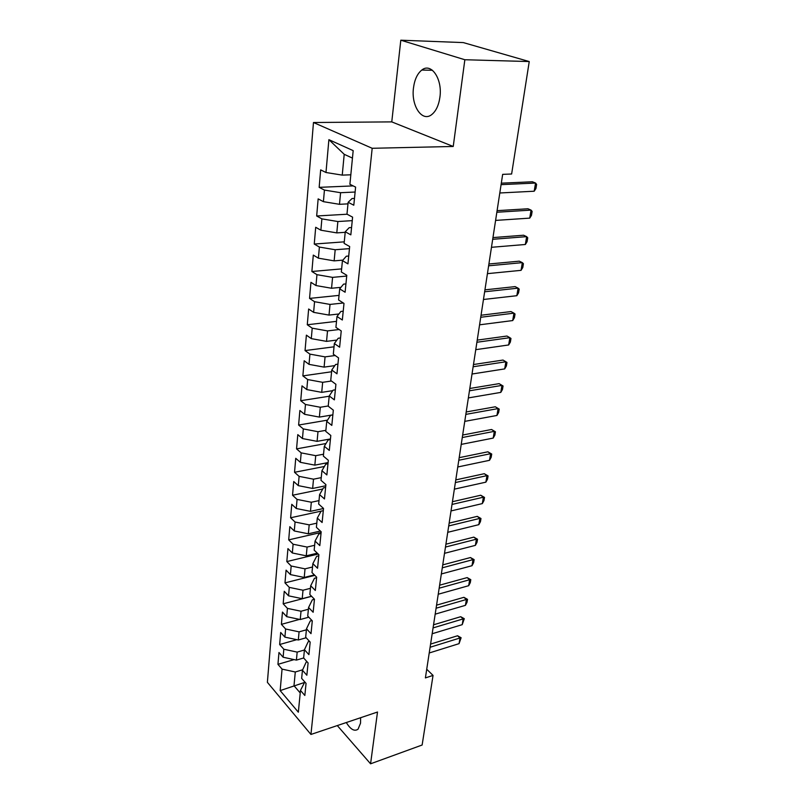 <?xml version="1.0" encoding="UTF-8"?>
<svg xmlns="http://www.w3.org/2000/svg" width="804" height="804" viewBox="0 0 804 804"><rect width="100%" height="100%" fill="white"/><g stroke="black" fill="none" stroke-linecap="round" stroke-linejoin="round"><path stroke-width="1.21" d="M346.313 722.535C350.584 729.519 354.494 731.73 358.061 729.178L360.554 723.128L360.614 717.711M439.909 97.214C442.652 79.013 431.205 62.209 421.798 70.048C417.366 73.606 414.593 79.556 413.487 87.887C410.965 105.796 422.14 122.499 431.748 114.57C436.009 111.143 438.733 105.354 439.909 97.214M313.47 122.509L267.38 682.325L310.937 734.454L372.182 148.288L313.47 122.509L391.769 121.886L453.235 146.469L464.853 59.737L400.804 40.2L391.769 121.886M400.804 40.2L463.325 42.592L529.243 61.556L464.853 59.737M352.453 158.107L344.212 154.308L328.886 139.665L325.982 172.498L320.665 169.875L319.158 187.352L324.434 190.076L323.409 201.663L318.153 198.879L316.675 215.995L321.881 218.869L320.876 230.215L315.701 227.281L314.253 244.044L319.389 247.059L318.404 258.174L313.299 255.099L311.882 271.501L316.947 274.666L315.992 285.551L310.947 282.335L309.56 298.405L314.555 301.701L313.62 312.354L308.646 309.007L307.279 324.756L312.213 328.183L311.289 338.625L306.384 335.147L305.048 350.584L309.922 354.122L309.017 364.363L304.173 360.765L302.867 375.89L307.671 379.548L306.786 389.578L302.002 385.87L300.716 400.704L305.47 404.472L304.595 414.311L299.872 410.492L298.616 425.035L303.309 428.914L302.455 438.552L297.792 434.632L296.555 448.883L301.188 452.873L300.354 462.32L295.741 458.3L294.535 472.29L299.108 476.37L298.294 485.636L293.731 481.526L292.545 495.244L297.068 499.415L296.264 508.51L291.772 504.309L290.606 517.776L295.068 522.027L294.284 530.962L289.832 526.67L288.696 539.876L293.108 544.228L292.334 552.981L287.943 548.609L286.817 561.584L291.179 566.006L290.425 574.599L286.073 570.147L284.978 582.88L289.289 587.382L288.546 595.824L284.254 591.302L283.169 603.804L287.44 608.377L286.706 616.668L282.455 612.065L281.4 624.346L285.611 628.989L284.897 637.13L280.696 632.457L279.651 644.527L283.822 649.23L283.119 657.23L278.968 652.496L277.943 664.345L294.083 659.602M328.886 139.665L353.177 150.639L349.901 184.287L355.609 187.101L353.8 205.211L348.142 202.296L346.976 214.165L352.604 217.15L350.835 234.858L345.258 231.783L344.122 243.391L349.67 246.537L347.941 263.863L342.444 260.627L341.328 271.993L346.795 275.29L345.107 292.234L339.69 288.857L338.595 299.972L343.991 303.42L342.333 320.002L336.987 316.485L335.921 327.369L341.238 330.946L339.62 347.187L334.343 343.529L333.308 354.192L338.554 357.901L336.966 373.81L331.761 370.021L330.735 380.463L335.911 384.292L334.363 399.869L329.228 395.96L328.223 406.191L333.328 410.151L331.811 425.406L326.746 421.376L325.771 431.396L330.806 435.466L329.308 450.421L324.313 446.28L323.349 456.099L328.323 460.28L326.866 474.933L321.932 470.692L320.987 480.32L325.901 484.601L324.464 498.952L319.59 494.611L318.675 504.058L323.52 508.429L322.113 522.51L317.299 518.077L316.394 527.323L321.188 531.806L319.811 545.604L315.057 541.072L314.173 550.157L318.897 554.72L317.55 568.257L312.856 563.644L311.982 572.548L316.655 577.192L315.329 590.468L310.696 585.774L309.841 594.508L314.454 599.241L313.148 612.266L308.575 607.492L307.731 616.065L312.294 620.869L311.017 633.652L306.495 628.808L305.671 637.22L310.173 642.094L308.917 654.647L304.445 649.722L303.641 657.984L296.415 660.104L297.168 652.104L304.425 649.994M303.972 682.636L280.164 690.596L298.344 712.193L300.475 690.425L304.837 695.48L306.053 683.39L301.651 678.375L302.445 670.265L306.857 675.249L308.093 662.938L303.641 657.984M280.164 690.596L282.063 669.119L277.943 664.345M529.243 61.556L511.625 174.006L502.661 174.357L425.396 677.913L433.044 675.41L426.723 669.25M283.119 657.23L296.415 660.104M283.822 649.23L297.168 652.104M300.475 690.425L304.806 681.963M306.173 637.763L298.314 639.994L299.078 631.854L306.394 629.813M284.897 637.13L298.314 639.994M285.611 628.989L299.078 631.854M302.445 670.265L306.163 662.134L307.118 661.853M308.796 617.191L300.244 619.532L301.028 611.241L308.394 609.251M286.706 616.668L300.244 619.532M287.44 608.377L301.028 611.241M304.445 649.722L308.183 641.743L309.5 641.371M311.53 596.236L302.214 598.689L303.007 590.236L310.444 588.317M288.546 595.824L302.214 598.689M289.289 587.382L303.007 590.236M306.495 628.808L310.243 620.979L311.952 620.507M314.354 574.91L304.224 577.453L305.038 568.85L312.525 567.001M290.425 574.599L304.224 577.453M291.179 566.006L305.038 568.85M308.575 607.492L312.334 599.824L314.444 599.271M317.299 553.182L306.264 555.825L307.088 547.062L314.645 545.283M292.334 552.981L306.264 555.825M293.108 544.228L307.088 547.062M310.696 585.774L314.464 578.277L316.595 577.744M320.374 531.042L308.344 533.796L309.188 524.861L316.806 523.163M294.284 530.962L308.344 533.796M295.068 522.027L309.188 524.861M312.856 563.644L316.635 556.328L318.786 555.805M323.509 508.51L310.465 511.344L311.329 502.239L319.007 500.611M296.264 508.51L310.465 511.344M297.068 499.415L311.329 502.239M315.057 541.072L318.856 533.946L321.017 533.454M325.781 485.767L312.635 488.46L313.51 479.184L321.248 477.636M298.294 485.636L312.635 488.46M299.108 476.37L313.51 479.184M317.299 518.077L321.108 511.143L323.298 510.661L290.606 517.776M328.092 462.581L314.836 465.134L315.731 455.677L323.54 454.21M300.354 462.32L314.836 465.134M301.188 452.873L315.731 455.677M319.59 494.611L323.409 487.887L325.62 487.435M330.454 438.944L317.088 441.346L317.992 431.708L325.871 430.331M302.455 438.552L317.088 441.346M303.309 428.914L317.992 431.708M321.932 470.692L325.761 464.169L327.982 463.747M332.866 414.844L319.379 417.095L320.304 407.256L328.253 405.97M304.595 414.311L319.379 417.095M305.47 404.472L320.304 407.256M324.313 446.28L328.153 439.989L330.394 439.587M332.745 390.664L321.711 392.352L322.665 382.322L331.479 381.016M306.786 389.578L321.711 392.352M307.671 379.548L322.665 382.322M326.746 421.376L330.595 415.316L332.856 414.944M334.826 365.609L324.102 367.116L325.067 356.875L335.178 355.519M309.017 364.363L324.102 367.116M309.922 354.122L325.067 356.875M329.228 395.96L333.087 390.151L335.368 389.799M336.896 340.052L326.535 341.368L327.519 330.916L339.117 329.519M311.289 338.625L326.535 341.368M312.213 328.183L327.519 330.916M331.761 370.021L335.63 364.463L337.931 364.142M338.936 313.972L329.017 315.088L330.022 304.425L343.338 302.997M313.62 312.354L329.017 315.088M314.555 301.701L330.022 304.425M334.343 343.529L338.223 338.243L340.544 337.951M340.936 287.34L331.549 288.254L332.585 277.37L346.725 276.063M315.992 285.551L331.549 288.254M316.947 274.666L332.585 277.37M336.987 316.485L340.866 311.47L343.218 311.208M342.876 260.134L334.142 260.868L335.188 249.742L349.459 248.637M318.404 258.174L334.142 260.868M319.389 247.059L335.188 249.742M339.69 288.857L343.579 284.134L345.941 283.902M345.207 232.316L336.786 232.889L337.861 221.532L352.252 220.638M320.876 230.215L336.786 232.889M321.881 218.869L337.861 221.532M342.444 260.627L346.333 256.215L348.725 256.024M347.981 203.864L339.489 204.316L340.584 192.709L355.117 192.035M323.409 201.663L339.489 204.316M324.434 190.076L340.584 192.709M345.258 231.783L349.157 227.693L351.569 227.532M350.825 174.8L342.243 175.121L344.212 154.308M325.982 172.498L342.243 175.121M348.142 202.296L352.041 198.548L354.474 198.427M337.288 725.57L370.574 763.8L422.13 745.017L433.044 675.41M453.235 146.469L372.182 148.288M370.574 763.8L377.508 712.022L310.937 734.454M302.666 669.772L295.289 671.993L293.993 685.711L300.224 692.947M282.063 669.119L295.289 671.993M319.158 187.352L353.147 185.895M316.675 215.995L347.087 214.226M314.253 244.044L344.273 241.843M311.882 271.501L341.64 268.888M309.56 298.405L339.047 295.38M307.279 324.756L336.514 321.359M305.048 350.584L334.022 346.815M302.867 375.89L331.59 371.77M300.716 400.704L329.198 396.241M298.616 425.035L327.54 420.13M296.555 448.883L325.992 443.527M294.535 472.29L324.394 466.491M292.545 495.244L322.776 489.013M288.696 539.876L321.118 532.439M286.817 561.584L318.183 554.026M284.978 582.88L314.816 575.362M283.169 603.804L311.61 596.327M281.4 624.346L299.55 619.381M279.651 644.527L296.766 639.672M501.093 184.639L535.554 183.051L536.62 184.438L535.936 188.518L534.198 191.221L499.807 192.98M534.198 191.221L535.554 183.051L532.389 181.774L501.314 183.181M496.852 212.246L531.062 210.105L532.127 211.382L531.464 215.382L529.725 218.125L495.596 220.417M529.725 218.125L531.062 210.105L527.947 208.769L497.093 210.658M492.701 239.29L526.65 236.637L527.736 237.803L527.082 241.713L525.354 244.486L491.475 247.3M525.354 244.486L526.65 236.637L523.585 235.22L492.963 237.592M488.631 265.802L522.339 262.637L523.414 263.702L522.781 267.541L521.052 270.345L487.425 273.651M521.052 270.345L522.339 262.637L519.304 261.169L488.912 263.993M484.641 291.792L518.098 288.144L519.183 289.098L518.56 292.867L516.841 295.701L483.465 299.49M516.841 295.701L518.098 288.144L515.113 286.606L484.943 289.862M480.732 317.268L513.947 313.158L515.042 314.022L514.419 317.711L512.711 320.565L479.576 324.816M512.711 320.565L513.947 313.158L511.002 311.56L481.043 315.238M476.903 342.253L509.867 337.69L510.972 338.464L510.359 342.092L508.661 344.966L475.767 349.66M508.661 344.966L509.867 337.69L506.962 336.042L477.224 340.122M473.144 366.755L505.877 361.77L506.972 362.443L506.379 366.001L504.691 368.905L472.028 374.021M504.691 368.905L505.877 361.77L503.002 360.061L473.486 364.534M469.456 390.794L501.947 385.397L499.123 383.639L503.053 385.98L502.47 389.478L500.791 392.392L468.36 397.92M469.807 388.473L499.123 383.639M500.791 392.392L501.947 385.397L503.053 385.98M465.838 414.382L498.098 408.583L495.304 406.784L499.204 409.085L498.631 412.522L496.952 415.457L464.762 421.376M466.199 411.97L495.304 406.784M496.952 415.457L498.098 408.583L499.204 409.085M462.28 437.527L494.319 431.346L491.566 429.497L495.425 431.778L494.862 435.145L493.194 438.09L461.235 444.391M462.662 435.034L491.566 429.497M493.194 438.09L494.319 431.346L495.425 431.778M458.793 460.25L490.611 453.697L487.887 451.808L491.716 454.049L491.164 457.355L489.505 460.32L457.767 466.983M459.195 457.667L487.887 451.808M489.505 460.32L490.611 453.697L491.716 454.049M455.376 482.551L486.963 475.646L484.269 473.707L488.078 475.918L487.536 479.164L485.877 482.159L454.361 489.154M455.778 479.898L484.269 473.707M485.877 482.159L486.963 475.646L488.078 475.918M452.019 504.44L483.385 497.204L480.732 495.224L484.5 497.405L483.968 500.601L482.32 503.595L451.014 510.932M452.431 501.716L480.732 495.224M482.32 503.595L483.385 497.204L484.5 497.405M448.712 525.947L479.867 518.379L477.244 516.369L480.983 518.51L480.46 521.645L478.822 524.66L447.738 532.318M449.145 523.143L477.244 516.369M478.822 524.66L479.867 518.379L480.983 518.51M445.476 547.062L476.41 539.193L473.817 537.132L477.526 539.253L477.013 542.328L475.385 545.363L444.511 553.323M445.918 544.197L473.817 537.132M475.385 545.363L476.41 539.193L477.526 539.253M442.29 567.815L473.013 559.634L470.461 557.544L474.129 559.634L473.626 562.659L472.008 565.704L441.346 573.966M442.743 564.88L470.461 557.544M472.008 565.704L473.013 559.634L474.129 559.634M439.165 588.196L469.677 579.724L467.154 577.604L470.792 579.664L470.3 582.639L468.692 585.694L438.24 594.236M439.627 585.191L467.154 577.604M468.692 585.694L469.677 579.724L470.792 579.664M436.09 608.226L466.4 599.482L463.898 597.322L467.516 599.352L467.034 602.276L465.426 605.342L435.175 614.166M436.562 605.161L463.898 597.322M465.426 605.342L466.4 599.482L467.516 599.352M433.075 627.904L463.174 618.899L460.702 616.708L464.29 618.708L462.22 624.658L432.17 633.743M433.547 624.788L460.702 616.708M462.22 624.658L463.174 618.899L464.29 618.708M430.1 647.25L459.999 637.984L457.566 635.763L461.124 637.743L459.064 643.652L429.215 652.989M430.592 644.084L457.566 635.763M459.064 643.652L459.999 637.984L461.124 637.743M432.451 70.28L421.798 70.048"/></g></svg>

